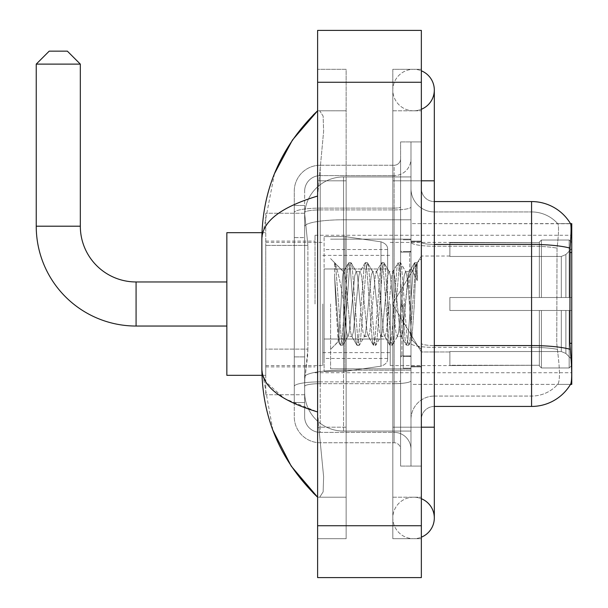 <?xml version="1.0" encoding="UTF-8"?>
<svg xmlns="http://www.w3.org/2000/svg" width="608" height="608" viewBox="0 0 608 608"><rect width="100%" height="100%" fill="white"/><g stroke="black" fill="none" stroke-linecap="round" stroke-linejoin="round"><path stroke-width="0.46" stroke-dasharray="3.04 2.28" d="M571.763 304L571.763 235.273L571.763 304M315.02 304L315.02 235.273L315.02 304M307.899 349.114L307.64 355.87L304.806 379.21L307.899 349.114L307.899 245.381L307.899 349.114L265.749 349.114L265.749 394.767L265.749 245.381L265.749 349.114L307.899 349.114M304.806 379.21L304.646 392.175A38.897 38.897 0 0 0 343.55 431.072L410.978 431.072L410.978 219.784L410.978 431.072L343.55 431.072L410.978 431.072L343.55 431.072L343.55 370.204A38.897 6.756 180 0 0 305.117 375.911A38.897 6.756 180 0 1 343.55 370.204L410.978 370.204L410.978 176.928L410.978 370.204L343.55 370.204L343.55 219.784L410.978 219.784L410.978 176.928L410.978 219.784L343.55 219.784L343.55 176.928L410.978 176.928L343.55 176.928A38.897 38.897 0 0 0 304.699 213.765L307.899 245.381L304.699 213.765A38.897 38.897 0 0 1 343.55 176.928L410.978 176.928L343.55 176.928A38.897 38.897 0 0 0 304.646 215.825L304.646 226.541L304.646 215.825A38.897 38.897 0 0 1 343.55 176.928L343.55 431.072A38.897 38.897 0 0 1 304.646 392.175L304.806 379.21M571.763 349.387L571.763 223.607L410.978 223.607L410.978 252.54L410.978 223.607L570.585 223.767C571.368 225.88 571.193 233.996 570.068 248.132L569.886 343.307L570.722 354.57C572.022 370.789 572.022 380.6 570.722 384.005L570.486 384.393L410.978 384.393L410.978 252.54L410.978 384.393L571.763 384.393L571.763 349.387M265.749 304L265.749 375.318L265.749 304M304.646 392.175L304.737 394.767L304.646 392.175A38.897 38.897 0 0 0 343.55 431.072A38.897 38.897 0 0 1 304.646 392.175L304.646 226.541L304.646 392.175A38.897 38.897 0 0 0 343.55 431.072A38.897 38.897 0 0 1 304.646 392.175M304.737 394.767L265.749 394.767L304.737 394.767M304.737 213.233L265.749 213.233L265.749 245.381L265.749 213.233L304.737 213.233M421.352 304L421.352 241.11L421.352 304M410.978 304L410.978 239.164L410.978 304M403.195 304L403.195 368.182L403.195 304M570.486 384.393L557.665 384.393L558.007 384.005L557.665 384.393L570.486 384.393M558.007 354.57C559.915 370.796 559.915 380.608 558.007 384.005A35.013 35.013 0 0 1 531.567 396.066L434.317 396.066L434.317 354.57L434.317 406.44L434.317 345.564L434.317 396.066L531.567 396.066A35.013 35.013 0 0 0 558.007 384.005C559.915 380.623 559.915 370.812 558.007 354.57L556.753 343.307L557.034 248.132C558.706 234.042 558.965 225.918 557.81 223.767L557.81 223.767A35.013 35.013 0 0 0 531.567 211.934A35.013 35.013 0 0 1 557.81 223.767C558.965 225.895 558.706 234.012 557.034 248.132L556.753 343.307L558.007 354.57M410.978 354.57L410.978 242.174L410.978 354.57M434.317 406.44A12.966 12.966 0 0 0 421.352 419.406L421.352 343.315L421.352 419.406A12.966 12.966 0 0 1 434.317 406.44L531.567 406.44A45.387 45.387 0 0 0 570.722 384.005M410.978 188.594L410.978 242.174L410.978 188.594A23.34 23.34 0 0 0 434.317 211.934A23.34 23.34 0 0 1 410.978 188.594A23.34 23.34 0 0 0 434.317 211.934L434.317 347.366A23.34 4.051 0 0 1 410.978 343.315A23.34 4.051 0 0 0 434.317 347.366L434.317 211.934L531.567 211.934L434.317 211.934M410.978 427.188L410.978 141.915L410.978 466.085L410.978 427.188L410.978 466.085L421.352 466.085L421.352 427.188L421.352 466.085L410.978 466.085L421.352 466.085L410.978 466.085L410.978 180.812L410.978 427.188L421.352 427.188L421.352 141.915L421.352 497.207L421.352 141.915L410.978 141.915L421.352 141.915L410.978 141.915L410.978 180.812L410.978 141.915L421.352 141.915L421.352 538.703L421.352 110.793L421.352 427.188L400.604 427.188L400.604 141.915L400.604 466.085L400.604 427.188L410.978 427.188M570.486 223.607A45.387 45.387 0 0 1 570.585 223.767A45.387 45.387 0 0 0 570.486 223.607L557.665 223.607L570.486 223.607M421.352 343.315L421.352 188.594L421.352 343.315A12.966 2.25 0 0 0 434.317 345.564L434.317 244.424L434.317 345.564A12.966 2.25 0 0 1 421.352 343.315M570.068 248.132A45.387 7.881 180 0 0 531.567 244.424L531.567 201.56L434.317 201.56A12.966 12.966 0 0 1 421.352 188.594A12.966 12.966 0 0 0 434.317 201.56L434.317 244.424L434.317 201.56A12.966 12.966 0 0 1 421.352 188.594M410.978 419.406A23.34 23.34 0 0 1 434.317 396.066A23.34 23.34 0 0 0 410.978 419.406A23.34 23.34 0 0 1 434.317 396.066M304.646 402.549L294.272 402.549L294.272 356.896L294.272 402.549L304.646 402.549L304.646 356.896L304.646 402.549M304.646 191.186A15.557 15.557 0 0 1 320.211 175.628A15.557 15.557 0 0 0 304.646 191.186L304.646 212.618L304.646 191.186A15.557 15.557 0 0 1 320.211 175.628L320.211 432.372A15.557 15.557 0 0 1 304.646 416.814L304.646 212.618L304.646 416.814A15.557 15.557 0 0 0 320.211 432.372L394.121 432.372L394.121 390.876L394.121 442.746L394.121 381.87L394.121 432.372L320.211 432.372L320.211 383.671L394.121 383.671L394.121 390.876L394.121 383.671A16.857 2.926 0 0 0 410.978 380.745L410.978 206.986L410.978 380.745A16.857 2.926 0 0 1 394.121 383.671L394.121 209.92L394.121 383.671L320.211 383.671L320.211 175.628L394.121 175.628A16.857 16.857 0 0 0 410.978 158.772L410.978 206.986L410.978 158.772A16.857 16.857 0 0 1 394.121 175.628L394.121 209.92L394.121 175.628A16.857 16.857 0 0 0 410.978 158.772M294.272 390.876L294.272 416.814L294.272 390.876M320.211 442.746A25.931 25.931 0 0 1 294.272 416.814A25.931 25.931 0 0 0 320.211 442.746L394.121 442.746A6.483 6.483 0 0 1 400.604 449.228L400.604 158.772L400.604 449.228A6.483 6.483 0 0 0 394.121 442.746L320.211 442.746M400.604 304L400.604 368.836L400.604 304M400.604 141.915L410.978 141.915L400.604 141.915M400.604 466.085L410.978 466.085L400.604 466.085M294.272 191.186A25.931 25.931 0 0 1 320.211 165.254L320.211 381.87L320.211 165.254A25.931 25.931 0 0 0 294.272 191.186L294.272 386.376L294.272 191.186A25.931 25.931 0 0 1 320.211 165.254L394.121 165.254A6.483 6.483 0 0 0 400.604 158.772A6.483 6.483 0 0 1 394.121 165.254L394.121 381.87L394.121 165.254A6.483 6.483 0 0 0 400.604 158.772M320.211 165.254L394.121 165.254M294.272 237.599L294.272 356.896L294.272 205.451L294.272 237.599L304.646 237.599L304.646 356.896L304.646 205.451L304.646 237.599L294.272 237.599M320.211 175.628L394.121 175.628M410.978 449.228A16.857 16.857 0 0 0 394.121 432.372A16.857 16.857 0 0 1 410.978 449.228A16.857 16.857 0 0 0 394.121 432.372M304.646 205.451L294.272 205.451L304.646 205.451M330.585 304L330.585 368.836L330.585 304M334.636 276.8L334.636 262.732C337.227 268.113 340.199 281.01 343.55 301.408L343.55 271.586L343.55 301.408C340.199 281.01 337.227 268.113 334.636 262.732L334.636 276.8L335.844 304L334.636 276.8L339.287 339.796L340.343 345.063L339.287 339.796L334.636 276.8M343.55 271.662L330.585 258.613L343.421 271.791L348.582 262.937L347.518 268.204L342.03 339.796L340.655 345.329L342.714 345.329L341.339 339.796L335.852 268.204L334.795 262.937L335.852 268.204L341.339 339.796L343.026 345.063L340.655 345.329L342.03 339.796L347.518 268.204L348.893 262.671L343.55 271.662C342.692 273.919 341.863 284.696 341.065 304L338.451 341.514L335.844 304L338.238 341.438L340.343 345.063L338.238 341.438L330.585 349.387L338.451 341.514L341.065 304C341.863 284.696 342.692 273.919 343.55 271.662L343.55 271.662C345.002 272.475 346.438 283.252 347.86 304C346.438 283.252 345.002 272.475 343.55 271.662M364.329 304L361.585 275.926L360.21 271.586L359.814 271.92L358.842 275.926L353.347 332.074L351.979 336.414L351.584 336.08L350.603 332.074L347.86 304L350.603 332.074L351.584 336.08L356.812 345.063L355.748 339.796L350.261 268.204L348.893 262.671L350.945 262.671L349.577 268.204L344.09 339.796L343.026 345.063L348.255 336.08L347.86 336.414L346.492 332.074L343.74 304L346.492 332.074L347.86 336.414L351.979 336.414L356.812 345.063L355.748 339.796L350.261 268.204L348.893 262.671L350.945 262.671L349.577 268.204L344.09 339.796L343.026 345.063L347.86 336.414L351.979 336.414L353.347 332.074L358.842 275.926L359.814 271.92L365.043 262.937L363.987 268.204L358.492 339.796L356.812 345.063L359.184 345.329L357.808 339.796L352.321 268.204L350.945 262.671L356.486 271.92L356.098 271.586L354.722 275.926L349.235 332.074L348.255 336.08L349.235 332.074L354.722 275.926L356.098 271.586L360.21 271.586L365.043 262.937L363.987 268.204L358.492 339.796L357.124 345.329L359.184 345.329L357.808 339.796L352.321 268.204L351.257 262.937L356.098 271.586L360.21 271.586L361.585 275.926L367.072 332.074L368.053 336.08L367.072 332.074L364.329 304M360.21 304L357.466 275.926L356.486 271.92L357.466 275.926L362.953 332.074L364.329 336.414L362.953 332.074L360.21 304M380.798 304L378.054 275.926L376.679 271.586L376.284 271.92L375.303 275.926L369.816 332.074L368.448 336.414L368.053 336.08L373.282 345.063L372.218 339.796L366.73 268.204L365.043 262.937L367.414 262.671L366.046 268.204L360.552 339.796L359.184 345.329L364.724 336.08L368.448 336.414L373.282 345.063L372.218 339.796L366.73 268.204L365.355 262.671L367.414 262.671L366.046 268.204L360.552 339.796L359.495 345.063L364.329 336.414L368.448 336.414L369.816 332.074L375.303 275.926L376.284 271.92L381.512 262.937L380.456 268.204L374.961 339.796L373.282 345.063L375.653 345.329L374.277 339.796L368.79 268.204L367.414 262.671L372.955 271.92L372.56 271.586L371.192 275.926L365.697 332.074L364.724 336.08L365.697 332.074L371.192 275.926L372.56 271.586L376.679 271.586L381.512 262.937L380.456 268.204L374.961 339.796L373.593 345.329L375.653 345.329L374.277 339.796L368.79 268.204L367.726 262.937L372.56 271.586L376.679 271.586L378.054 275.926L383.542 332.074L384.522 336.08L383.542 332.074L380.798 304M376.679 304L373.935 275.926L372.955 271.92L373.935 275.926L379.422 332.074L380.798 336.414L379.422 332.074L376.679 304M397.267 304L394.516 275.926L393.148 271.586L392.753 271.92L391.772 275.926L386.285 332.074L384.91 336.414L384.522 336.08L389.751 345.063L388.687 339.796L383.2 268.204L381.512 262.937L383.884 262.671L382.508 268.204L377.021 339.796L375.653 345.329L381.193 336.08L384.91 336.414L389.751 345.063L388.687 339.796L383.2 268.204L381.824 262.671L383.884 262.671L382.508 268.204L377.021 339.796L375.964 345.063L380.798 336.414L384.91 336.414L386.285 332.074L391.772 275.926L392.753 271.92L397.982 262.937L396.918 268.204L391.43 339.796L389.751 345.063L392.114 345.329L390.746 339.796L385.259 268.204L383.884 262.671L389.424 271.92L389.029 271.586L387.661 275.926L382.166 332.074L381.193 336.08L382.166 332.074L387.661 275.926L389.029 271.586L393.148 271.586L397.982 262.937L396.918 268.204L391.43 339.796L390.062 345.329L392.114 345.329L390.746 339.796L385.259 268.204L384.195 262.937L389.029 271.586L393.148 271.586L394.516 275.926L400.011 332.074L400.984 336.08L400.011 332.074L397.267 304M393.148 304L390.404 275.926L389.424 271.92L390.404 275.926L395.892 332.074L397.267 336.414L395.892 332.074L393.148 304M408.386 275.029L408.386 289.248L406.874 275.926L405.893 271.92L405.498 271.586L404.122 275.926L398.635 332.074L397.267 336.414L401.379 336.414L406.212 345.063L405.156 339.796L399.669 268.204L398.293 262.671L400.353 262.671L398.977 268.204L393.49 339.796L392.114 345.329L397.655 336.08L401.379 336.414L406.212 345.063L405.156 339.796L399.669 268.204L398.293 262.671L400.353 262.671L398.977 268.204L393.49 339.796L392.426 345.063L397.655 336.08L398.635 332.074L404.122 275.926L405.498 271.586L408.386 271.586L408.386 289.248L411.776 339.811L414.382 304C415.378 276.427 416.351 262.854 417.293 263.302L417.293 280.668L411.297 268.668L408.386 275.029L402.754 332.074L401.379 336.414L402.754 332.074L408.386 271.586L411.297 268.668L408.386 275.029M416.997 262.968L415.446 268.204L409.959 339.796L408.584 345.329L407.216 339.796L401.721 268.204L400.353 262.671L405.893 271.92L405.498 271.586L408.386 271.586L411.297 268.668L417.293 280.668L416.13 268.204L414.762 262.671L413.387 268.204L407.9 339.796L406.212 345.063L408.584 345.329L407.216 339.796L401.721 268.204L400.664 262.937L405.893 271.92L406.874 275.926L408.386 289.248L411.776 339.811L414.382 304C415.378 276.427 416.351 262.854 417.293 263.302L417.293 280.668L416.13 268.204L414.762 262.671L413.387 268.204L407.9 339.796L406.524 345.329L408.895 345.063L409.959 339.796L415.446 268.204L416.822 262.671L417.293 263.302L416.997 262.968L421.352 258.613L416.997 262.968M226.845 375.318L265.749 375.318L226.845 375.318L226.845 232.682L226.845 375.318L226.845 232.682L226.845 375.318L226.845 281.96L136.078 281.96L136.078 326.04A99.841 99.841 0 0 1 36.237 226.199L36.237 64.114L80.324 64.114L36.237 64.114L80.324 64.114L36.237 64.114L80.324 64.114L67.359 51.148L49.202 51.148L67.359 51.148L80.324 64.114L80.324 226.199L80.324 64.114M49.202 51.148L36.237 64.114L49.202 51.148L67.359 51.148M449.874 297.517L449.874 304L449.874 297.517L561.298 297.517L449.874 297.517L539.349 297.517L539.349 242.098L539.349 297.517L541.424 297.517L541.424 240.016L541.424 297.517L449.874 297.517L449.874 310.483L539.349 310.483L539.349 365.248L539.349 310.483L449.874 310.483L449.874 297.517L449.874 310.483L449.874 297.517L571.763 297.517L571.763 242.622L571.763 297.517L569.172 297.517L569.172 240.016L569.172 297.517L541.424 297.517L571.763 297.517L571.763 248.619L571.763 297.517L449.874 297.517L539.349 297.517L539.349 242.098L539.349 242.752L449.874 242.41L539.349 242.752L539.349 297.517L539.349 242.098L541.424 240.016L539.349 242.098L539.349 297.517L541.424 297.517L541.424 240.016L569.172 240.016L541.424 240.016L541.424 297.517L449.874 297.517L449.874 310.483L571.763 310.483L571.763 365.378L571.763 310.483L569.172 310.483L569.172 367.984L571.763 365.378L569.172 367.984L569.172 310.483L541.424 310.483L541.424 367.984L569.172 367.984L541.424 367.984L541.424 310.483L539.349 310.483L539.349 365.902L541.424 367.984L539.349 365.902L539.349 310.483L571.763 310.483L571.763 365.378L571.763 359.381L565.881 353.453L561.298 351.538L565.881 353.453L571.763 359.381L571.763 310.483L449.874 310.483L539.349 310.483L539.349 365.248L449.874 365.59L539.349 365.248L539.349 365.902L539.349 310.483L449.874 310.483L449.874 297.517L449.874 310.483L449.874 297.517L571.763 297.517L571.763 242.622L569.172 240.016L571.763 242.622L571.763 297.517L569.172 297.517L569.172 240.016L569.172 297.517L541.424 297.517L571.763 297.517L571.763 248.619L565.881 254.547L571.763 248.619L571.763 297.517L449.874 297.517L539.349 297.517L539.349 242.098L539.349 242.752L449.874 242.752L449.874 256.462L561.298 256.462L449.874 256.462L449.874 242.41L539.349 242.752L539.349 297.517L539.349 242.098L541.424 240.016L539.349 242.098L539.349 297.517L541.424 297.517L541.424 240.016L569.172 240.016L541.424 240.016L541.424 297.517L449.874 297.517L449.874 310.483L571.763 310.483L571.763 365.378L571.763 310.483L569.172 310.483L569.172 367.984L571.763 365.378L569.172 367.984L569.172 310.483L541.424 310.483L541.424 367.984L569.172 367.984L541.424 367.984L541.424 310.483L539.349 310.483L539.349 365.902L541.424 367.984L539.349 365.902L539.349 310.483L571.763 310.483L571.763 365.378L571.763 359.381L565.881 353.453L561.298 351.538L449.874 351.538L561.298 351.538L565.881 353.453L571.763 359.381L571.763 310.483L449.874 310.483L539.349 310.483L539.349 365.248L449.874 365.248L449.874 351.538L449.874 365.59L539.349 365.248L539.349 310.483L449.874 310.483L449.874 297.517M390.23 304L390.23 365.59L390.23 304M322.802 304L322.802 365.59L322.802 304M561.298 256.462L565.881 254.547L561.298 256.462L449.874 256.462L561.298 256.462L565.881 254.547L571.763 248.619L571.763 242.622L569.172 240.016L571.763 242.622L571.763 248.619L565.881 254.547L561.298 256.462L449.874 256.462L449.874 242.752L449.874 256.462L561.298 256.462L565.881 254.547L571.763 248.619L571.763 297.517L571.763 242.622L571.763 297.517L569.172 297.517L569.172 240.016L569.172 297.517L541.424 297.517L571.763 297.517L571.763 242.622L569.172 240.016L541.424 240.016L539.349 242.098L539.349 242.752L539.349 242.098L541.424 240.016L569.172 240.016L571.763 242.622L571.763 248.619L565.881 254.547L561.298 256.462L561.298 297.517L571.763 297.517L561.298 297.517L561.298 256.462M344.842 339.013L344.842 236.573L344.842 268.987L380.973 268.987L380.973 241.824C385.624 243.413 387.843 245.982 387.638 249.523L387.638 268.987L324.102 268.987L324.102 371.427L324.102 339.013L387.638 339.013L387.638 358.462L387.638 249.538L387.638 268.994L324.102 268.987L324.102 358.462L324.102 339.013L387.638 339.013L387.638 358.462L387.638 249.538L387.638 268.994L324.102 268.987L324.102 371.427L324.102 339.013L387.638 339.013L387.638 358.462L387.638 249.538L387.638 268.994L324.102 268.987L324.102 358.462L324.102 339.013L344.842 339.013L344.842 236.573L344.842 268.987L324.102 268.987L324.102 236.573L324.102 371.427L324.102 339.013L387.638 339.006L387.638 358.477C387.843 362.018 385.624 364.587 380.973 366.176L380.973 339.013L387.638 339.013L387.638 358.477C387.843 362.018 385.624 364.587 380.973 366.176L380.973 339.013L387.638 339.013L387.638 358.477C387.843 362.018 385.624 364.587 380.973 366.176L380.973 339.013L344.842 339.013L344.842 371.427L344.842 236.573L344.842 268.987L324.102 268.987L324.102 358.462L324.102 339.013L380.973 339.013M136.078 326.04L226.845 326.04L136.078 326.04A99.841 99.841 0 0 1 36.237 226.199L36.237 64.114M449.874 351.538L561.298 351.538L449.874 351.538L449.874 365.248L449.874 351.538L561.298 351.538L565.881 353.453L561.298 351.538L449.874 351.538L449.874 365.59L539.349 365.248L449.874 365.248L449.874 351.538M449.874 256.462L449.874 242.41L539.349 242.752L449.874 242.752L449.874 256.462M539.349 310.483L539.349 365.902L541.424 367.984L569.172 367.984L571.763 365.378L571.763 310.483L571.763 365.378L569.172 367.984L569.172 310.483L569.172 367.984L541.424 367.984L541.424 310.483L541.424 367.984L539.349 365.902L539.349 310.483L541.424 310.483L539.349 310.483M539.349 365.248L539.349 365.902L539.349 365.248M569.172 310.483L541.424 310.483L569.172 310.483M571.763 310.483L571.763 365.378L571.763 359.381L565.881 353.453L571.763 359.381L571.763 310.483L565.881 310.483L571.763 310.483M561.298 310.483L449.874 310.483L449.874 304L449.874 310.483L561.298 310.483L561.298 351.538L561.298 310.483M136.078 281.96L226.845 281.96L226.845 304L226.845 232.682L265.749 232.682L226.845 232.682M380.973 268.987L380.973 241.824L380.973 268.987L344.842 268.987M413.569 497.207A20.748 20.748 0 0 0 392.821 517.955A20.748 20.748 0 0 0 421.352 537.183A20.748 20.748 0 0 1 413.569 538.703A20.748 20.748 0 0 0 421.352 537.183A20.748 20.748 0 0 1 392.821 517.955A20.748 20.748 0 0 1 421.352 498.72A20.748 20.748 0 0 0 413.569 497.207A20.748 20.748 0 0 1 434.317 517.955A20.748 20.748 0 0 0 413.569 497.207M413.569 110.793A20.748 20.748 0 0 1 392.821 90.045A20.748 20.748 0 0 1 421.352 70.817A20.748 20.748 0 0 0 413.569 69.297A20.748 20.748 0 0 1 421.352 70.817A20.748 20.748 0 0 0 392.821 90.045A20.748 20.748 0 0 0 421.352 109.28A20.748 20.748 0 0 1 413.569 110.793A20.748 20.748 0 0 0 434.317 90.045A20.748 20.748 0 0 1 413.569 110.793M421.352 427.188L392.821 427.188L421.352 427.188L392.821 427.188L392.821 180.812L392.821 538.703L421.352 538.703L392.821 538.703L392.821 69.297L421.352 69.297L421.352 180.812L421.352 69.297L392.821 69.297L392.821 497.207L392.821 427.188L434.317 427.188L413.569 427.188L434.317 427.188L434.317 517.955M421.352 180.812L392.821 180.812L434.317 180.812L392.821 180.812L413.569 180.812L392.821 180.812L392.821 110.793L392.821 180.812L434.317 180.812L434.317 427.188M274.482 173.63L261.858 238.906L261.858 369.094L272.908 430.32M317.612 30.4L421.352 30.4L421.352 577.6L317.612 577.6L317.612 30.4M317.612 180.812L317.612 427.188L317.612 69.297L317.612 180.812L346.142 180.812L346.142 538.703L317.612 538.703L317.612 427.188L317.612 538.703L346.142 538.703L346.142 69.297L317.612 69.297L346.142 69.297L346.142 427.188L346.142 180.812L317.612 180.812M392.821 497.207L421.352 497.207L392.821 497.207M392.821 110.793L421.352 110.793L392.821 110.793M346.142 497.207L346.142 427.188L346.142 497.207L317.612 497.207L319.686 497.207L323.129 491.918L323.623 476.71L318.79 427.188L323.623 476.68L323.129 491.895L319.686 497.207L346.142 497.207M261.858 238.906C262.268 221.449 280.858 207.161 317.612 196.05L323.623 131.32L323.129 116.105L319.686 110.793L317.612 110.793L319.686 110.793L323.129 116.082L323.623 131.29L317.612 196.05L317.612 411.95L318.79 427.188L317.612 411.95L284.468 398.567L265.749 381.801M346.142 110.793L319.686 110.793L346.142 110.793M317.612 196.05L317.612 411.95M262.778 375.318L261.858 369.094M571.763 343.307L569.886 343.307M571.763 252.54L569.886 252.54M305.664 225.006A38.897 6.756 180 0 1 343.55 219.784A38.897 6.756 180 0 0 305.664 225.006M304.646 215.825A38.897 38.897 0 0 1 343.55 176.928L343.55 370.204A38.897 6.756 0 0 0 304.646 376.952A38.897 6.756 180 0 1 343.55 370.204L343.55 176.928A38.897 38.897 0 0 0 304.699 213.765M307.899 245.381L265.749 245.381L307.899 245.381M434.317 244.424A12.966 2.25 0 0 1 421.352 242.174A12.966 2.25 0 0 0 434.317 244.424L531.567 244.424L531.567 396.066L531.567 211.934A35.013 35.013 0 0 1 557.81 223.767A35.013 35.013 0 0 0 531.567 211.934L531.567 246.225A35.013 6.08 180 0 1 557.034 248.132A35.013 6.08 180 0 0 531.567 246.225L531.567 347.366A35.013 6.08 180 0 1 557.247 349.311A35.013 6.08 180 0 0 531.567 347.366L531.567 406.44M570.213 349.311A45.387 7.881 180 0 0 531.567 345.564L434.317 345.564M531.567 246.225L434.317 246.225A23.34 4.051 0 0 1 410.978 242.174A23.34 4.051 0 0 0 434.317 246.225L531.567 246.225M531.567 347.366L434.317 347.366L531.567 347.366M320.211 381.87A25.931 4.507 180 0 0 294.272 386.376A25.931 4.507 180 0 1 320.211 381.87L394.121 381.87A6.483 1.125 0 0 0 400.604 380.745A6.483 1.125 0 0 1 394.121 381.87L320.211 381.87M400.604 180.812L410.978 180.812L400.604 180.812M320.211 208.118L394.121 208.118A6.483 1.125 -0 0 0 400.604 206.986A6.483 1.125 0 0 1 394.121 208.118L320.211 208.118A25.931 4.507 180 0 0 294.272 212.618A25.931 4.507 180 0 1 320.211 208.118M320.211 209.92L394.121 209.92A16.857 2.926 0 0 0 410.978 206.986A16.857 2.926 0 0 1 394.121 209.92L320.211 209.92A15.557 2.706 180 0 0 304.646 212.618A15.557 2.706 180 0 1 320.211 209.92M320.211 383.671A15.557 2.706 180 0 0 304.646 386.376A15.557 2.706 180 0 1 320.211 383.671M320.211 432.372A15.557 15.557 0 0 1 304.646 416.814M304.646 356.896L294.272 356.896L304.646 356.896M409.678 304L409.678 252.13L409.678 304M401.903 304L401.903 355.87L401.903 304M80.324 226.199L36.237 226.199M565.881 310.483L565.881 353.453L565.881 310.483M565.881 254.547L565.881 297.517L565.881 254.547M324.102 236.573L344.842 236.573L380.973 241.824C385.624 243.413 387.843 245.982 387.638 249.523L387.638 268.987L387.638 249.523C387.843 245.982 385.624 243.413 380.973 241.824L344.842 236.573L324.102 236.573L344.842 236.573L380.973 241.824L380.973 366.176L380.973 241.824L380.973 366.176L344.842 371.427L324.102 371.427L344.842 371.427L380.973 366.176L344.842 371.427L324.102 371.427M317.612 82.27L421.352 82.27M317.612 525.73L421.352 525.73M346.142 427.188L317.612 427.188L346.142 427.188M346.142 180.812L318.79 180.812L346.142 180.812M343.55 370.204L410.978 370.204L343.55 370.204M343.55 219.784L410.978 219.784L343.55 219.784A38.897 6.756 180 0 0 304.646 226.541A38.897 6.756 0 0 1 343.55 219.784M315.02 235.273L571.763 235.273M265.749 241.11L315.02 241.11M265.749 366.89L315.02 366.89M315.02 372.727L571.763 372.727M410.978 241.11L421.352 241.11L410.978 241.11M403.195 368.182L410.978 368.182L403.195 368.182M410.978 251.484L403.195 251.484L410.978 251.484M410.978 356.516L403.195 356.516L410.978 356.516M403.195 239.818L410.978 239.818L403.195 239.818M410.978 366.89L421.352 366.89L410.978 366.89M400.604 252.13L410.978 252.13L400.604 252.13M400.604 355.87L410.978 355.87L400.604 355.87M410.978 366.244L421.352 366.244L410.978 366.244M409.678 252.13L410.978 250.838L409.678 252.13L401.903 252.13L400.604 250.838L401.903 252.13L409.678 252.13M401.903 355.87L409.678 355.87L410.978 357.162L409.678 355.87L401.903 355.87L400.604 357.162L401.903 355.87M330.585 368.836L410.978 368.836L330.585 368.836M411.776 339.811L421.352 349.387L411.776 339.811M330.585 239.164L410.978 239.164L330.585 239.164M410.978 241.756L421.352 241.756L410.978 241.756M414.762 262.671L416.822 262.671L414.762 262.671M412.004 339.728L408.895 345.063L412.004 339.728M410.415 269.861L414.451 262.937L410.415 269.861M449.874 351.979L421.352 351.979L449.874 351.979L421.352 351.979L392.525 304L421.352 256.021L392.525 304L421.352 351.979L392.525 304L421.352 256.021L449.874 256.021M390.23 365.59L449.874 365.59M322.802 352.625L390.23 352.625M265.749 365.59L322.802 365.59M265.749 242.41L322.802 242.41M322.802 255.375L390.23 255.375M390.23 242.41L449.874 242.41M387.638 249.538L324.102 249.538M387.638 358.462L324.102 358.462M261.972 375.318L265.749 375.318M261.972 232.682L265.749 232.682M392.821 427.188L392.821 517.955L392.821 427.188M392.821 180.812L392.821 90.045L392.821 180.812M434.317 180.812L434.317 90.045"/><path stroke-width="0.91" d="M571.763 343.307L569.886 343.307L570.722 354.57C572.022 370.812 572.022 380.623 570.722 384.005L570.486 384.393L571.763 384.393L571.763 223.607L570.585 223.767A45.387 45.387 0 0 0 531.567 201.56A45.387 45.387 0 0 1 570.486 223.607A45.387 45.387 0 0 0 531.567 201.56L434.317 201.56M570.722 384.005A45.387 45.387 0 0 1 531.567 406.44L434.317 406.44M569.886 343.307L570.068 248.132C571.193 234.027 571.368 225.91 570.585 223.767A45.387 45.387 0 0 0 531.567 201.56L531.567 244.424L434.317 244.424M226.845 326.04L136.078 326.04L136.078 281.96A55.754 55.754 0 0 1 80.324 226.199L80.324 64.114L36.237 64.114L49.202 51.148L67.359 51.148L80.324 64.114M136.078 281.96A55.754 55.754 0 0 1 80.324 226.199A55.754 55.754 0 0 0 136.078 281.96L226.845 281.96M136.078 326.04A99.841 99.841 0 0 1 36.237 226.199L36.237 64.114M261.972 232.682L226.845 232.682L226.845 375.318L261.972 375.318M421.352 427.188L434.317 427.188L434.317 90.045A20.748 20.748 0 0 1 421.352 109.28A20.748 20.748 0 0 0 421.352 70.817A20.748 20.748 0 0 1 434.317 90.045A20.748 20.748 0 0 0 421.352 70.817A20.748 20.748 0 0 1 434.317 90.045M421.352 537.183A20.748 20.748 0 0 0 421.352 498.72A20.748 20.748 0 0 1 421.352 537.183A20.748 20.748 0 0 0 434.317 517.955A20.748 20.748 0 0 1 421.352 537.183M317.612 196.05C280.942 207.108 262.352 221.388 261.858 238.906L261.858 369.094C262.268 386.551 280.858 400.839 317.612 411.95M317.612 577.6L421.352 577.6L421.352 30.4L317.612 30.4L317.612 577.6M261.858 238.906C262.413 189.042 280.995 146.338 317.612 110.793L292.448 140.038L274.482 173.63M272.908 430.32L291.202 466.116L317.612 497.207C280.995 461.662 262.413 418.958 261.858 369.094M265.749 381.801L262.778 375.318M571.763 252.54L569.886 252.54M531.567 406.44L531.567 244.424A45.387 7.881 180 0 1 570.068 248.132M570.213 349.311A45.387 7.881 180 0 0 531.567 345.564L434.317 345.564M36.237 226.199L80.324 226.199M421.352 180.812L434.317 180.812M317.612 525.73L421.352 525.73M317.612 82.27L421.352 82.27M434.317 427.188L434.317 517.955M317.612 110.793L313.105 115.148M317.612 497.207L313.105 492.852"/></g></svg>
